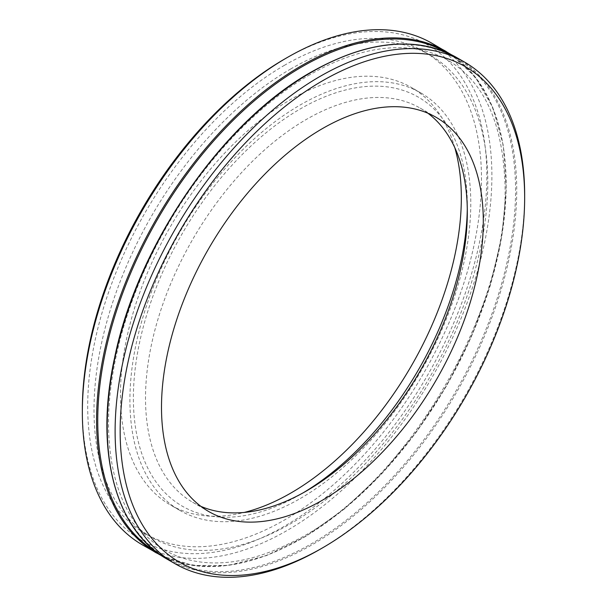 <?xml version="1.0" encoding="UTF-8"?>
<svg xmlns="http://www.w3.org/2000/svg" width="607" height="607" viewBox="0 0 607 607"><rect width="100%" height="100%" fill="white"/><g stroke="black" fill="none" stroke-linecap="round" stroke-linejoin="round"><path stroke-width="0.46" stroke-dasharray="3.04 2.28" d="M300.351 498.476A241.025 139.155 120 0 0 457.807 286.087A241.025 139.155 120 0 0 420.863 92.947A241.025 139.155 120 0 0 179.839 232.102A241.025 139.155 120 0 0 179.839 510.419A241.025 139.155 120 0 0 300.351 498.476M454.818 147.713A241.025 139.155 120 0 0 411.409 87.491A241.025 139.155 120 0 0 170.385 226.646A241.025 139.155 120 0 0 170.385 504.963A241.025 139.155 120 0 0 244.249 512.437M290.897 68.872A278.454 160.764 120 0 0 108.994 314.244A278.454 160.764 120 0 0 151.674 537.37A278.454 160.764 120 0 0 430.128 376.606A278.454 160.764 120 0 0 430.12 55.078A278.454 160.764 120 0 0 290.897 68.872M467.291 208.831A236.123 136.325 120 0 0 467.314 205.287A236.123 136.325 120 0 0 300.351 108.881A236.123 136.325 120 0 0 133.381 398.078A236.123 136.325 120 0 0 300.351 494.477L300.351 494.477A236.123 136.325 120 0 0 303.409 492.679M200.917 506.375A227.549 131.378 -60 0 1 192.639 502.247A227.549 131.378 -60 0 1 157.759 319.904A227.549 131.378 -60 0 1 306.414 119.389A227.549 131.378 -60 0 1 420.188 108.122A227.549 131.378 -60 0 1 427.897 113.221M319.881 549.403A289.592 167.198 120 0 0 524.653 194.733M142.326 544.836A289.592 167.198 120 0 0 431.911 377.637A289.592 167.198 120 0 0 431.911 43.249M82.347 409.353A286.026 165.134 120 0 0 284.6 526.125A286.026 165.134 120 0 0 486.844 175.818A286.026 165.134 120 0 0 284.6 59.046M284.6 65.23A278.454 160.764 120 0 0 102.689 310.609A278.454 160.764 120 0 0 145.376 533.735A278.454 160.764 120 0 0 423.823 372.971A278.454 160.764 120 0 0 423.823 51.443A278.454 160.764 120 0 0 284.6 65.23M306.414 490.98L300.351 494.477L306.414 490.972M167.175 559.184A289.592 167.198 120 0 0 456.768 391.985A289.592 167.198 120 0 0 456.76 57.597M311.345 72.218A288.803 166.743 120 0 0 134.488 528.037A288.803 166.743 120 0 0 488.195 323.827A288.803 166.743 120 0 0 311.345 72.218M156.849 552.309A288.803 166.743 120 0 0 446.357 385.976A288.803 166.743 120 0 0 445.652 52.096M156.538 553.038A289.592 167.198 120 0 0 446.13 385.847A289.592 167.198 120 0 0 446.122 51.458M420.863 92.947L411.409 87.491M179.839 510.419L170.385 504.963M192.639 502.247L208.626 511.473M420.188 108.122L436.175 117.348M309.995 74.661C255.464 105.83 200.879 164.497 163.404 232.557C125.179 301.026 105.019 377.986 109.025 438.907C111.248 472.853 119.761 500.472 134.564 521.777C165.491 566.999 224.021 576.058 289.236 543.531C405.317 490.471 515.115 301.762 504.394 173.746C500.616 117.91 481.692 80.01 447.617 60.04C435.841 53.333 422.662 49.342 408.101 48.067C378.161 45.593 345.459 54.463 309.995 74.661M161.955 555.944L193.238 565.519L228.46 565.413L266.321 555.64L305.435 536.596L344.389 508.962L381.765 473.764L416.205 432.283L446.449 386.044L471.373 336.748L490.077 286.178L501.875 236.199L506.329 188.64L503.271 145.232L492.801 107.56L475.289 77.006L451.35 54.698M145.376 533.735L151.674 537.37M423.823 51.443L430.12 55.078M467.314 212.283L467.314 205.287"/><path stroke-width="0.91" d="M244.249 512.437A241.025 139.155 120 0 0 290.897 493.021A241.025 139.155 120 0 0 454.818 147.713M303.409 492.679A236.123 136.325 120 0 0 467.291 208.831M427.897 113.221A227.549 131.378 -60 0 1 467.314 212.283A227.549 131.378 -60 0 1 306.414 490.972A227.549 131.378 -60 0 1 306.414 490.98A227.549 131.378 -60 0 1 200.917 506.375M322.4 128.616A227.549 131.378 120 0 0 173.746 329.138A227.549 131.378 120 0 0 208.626 511.473A227.549 131.378 120 0 0 436.175 380.103A227.549 131.378 120 0 0 436.175 117.348A227.549 131.378 120 0 0 322.4 128.616M322.4 80.875A286.026 165.134 120 0 0 120.156 431.182A286.026 165.134 120 0 0 322.408 547.946A286.026 165.134 120 0 0 524.653 197.647A286.026 165.134 120 0 0 322.4 80.875M524.653 197.647L524.653 194.733A289.592 167.198 120 0 0 464.674 62.164A289.592 167.198 120 0 0 319.881 76.512A289.592 167.198 120 0 0 130.702 331.695A289.592 167.198 120 0 0 175.089 563.751A289.592 167.198 120 0 0 319.881 549.403L322.408 547.946M451.35 54.698L431.911 43.249A289.592 167.198 120 0 0 287.119 57.597L287.119 57.597A289.592 167.198 120 0 0 82.347 412.267A289.592 167.198 120 0 0 142.326 544.836L161.955 555.944M284.592 59.054L287.119 57.597L284.6 59.046A286.026 165.134 120 0 0 284.592 59.054A286.026 165.134 120 0 0 82.347 409.353L82.347 412.267M167.175 559.184C115.034 530.154 94.275 450.113 114.571 357.895C137.364 245.008 222.162 121.848 311.52 71.899C367.766 40.343 416.182 35.578 456.76 57.597A289.592 167.198 120 0 0 311.968 71.937A289.592 167.198 120 0 0 122.789 327.127A289.592 167.198 120 0 0 167.175 559.184L175.089 563.751M445.652 52.096A288.803 166.743 120 0 0 301.96 66.8A288.803 166.743 120 0 0 113.479 320.655A288.803 166.743 120 0 0 156.849 552.309M446.122 51.458A289.592 167.198 120 0 0 301.33 65.799A289.592 167.198 120 0 0 112.151 320.989A289.592 167.198 120 0 0 156.538 553.038M456.76 57.597L464.674 62.164"/></g></svg>
